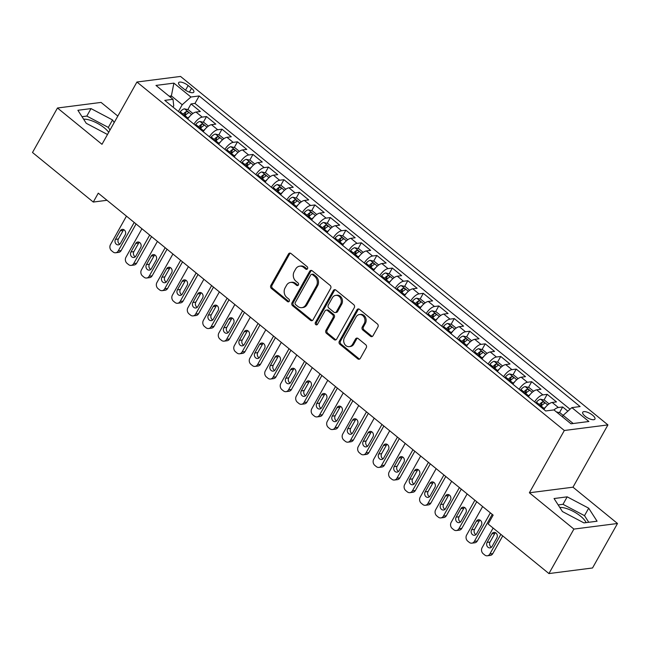 <?xml version="1.0" encoding="UTF-8"?>
<svg xmlns="http://www.w3.org/2000/svg" width="650" height="650" viewBox="0 0 650 650"><rect width="100%" height="100%" fill="white"/><g stroke="black" fill="none" stroke-linecap="round" stroke-linejoin="round"><path stroke-width="0.97" d="M307.515 268.751A1.503 1.259 -97.3 0 0 307.133 266.662L290.989 253.492A2.145 1.804 -97.3 0 0 288.486 254.004L270.839 285.439A2.145 1.804 -97.3 0 0 271.383 288.429L287.527 301.592A1.503 1.259 -97.3 0 0 288.901 299.146L286.812 297.448A6.874 5.769 -97.3 0 1 285.082 287.893L286.553 285.269A6.874 5.769 -97.3 0 1 290.55 282.425A6.874 5.769 -97.3 0 1 294.556 283.644L296.644 285.35A1.503 1.259 -97.3 0 0 298.017 282.904L295.929 281.198A6.874 5.769 -97.3 0 1 294.198 271.643L295.669 269.027A6.874 5.769 -97.3 0 1 299.666 266.175A6.874 5.769 -97.3 0 1 303.672 267.402L305.76 269.108A1.503 1.259 -97.3 0 0 307.515 268.751M586.113 522.616A17.062 6.143 29.3 0 0 580.564 516.165A17.062 6.143 29.3 0 0 559.796 507.447M592.597 415.188A6.996 2.519 29.3 0 0 582.725 412.246A6.996 2.519 29.3 0 0 585.057 416.154A6.996 2.519 29.3 0 0 594.929 419.096A6.996 2.519 29.3 0 0 592.597 415.188M83.623 119.202A17.062 6.143 -150.7 0 1 104.39 127.92A17.062 6.143 -150.7 0 1 108.721 132.308M370.484 336.261A2.145 1.804 -97.3 0 0 372.986 335.757L377.934 326.934A2.145 1.804 -97.3 0 0 377.398 323.952L359.458 309.327A2.145 1.804 -97.3 0 0 356.964 309.831L339.316 341.274A2.145 1.804 -97.3 0 0 339.852 344.256L357.793 358.881A2.145 1.804 -97.3 0 0 360.295 358.377L366.275 347.717A2.145 1.804 -97.3 0 0 365.731 344.736L358.053 338.479A2.145 1.804 -97.3 0 0 355.558 338.983L352.592 344.264A5.744 4.818 -97.3 0 1 349.253 346.645A5.744 4.818 -97.3 0 1 344.467 343.85A5.744 4.818 -97.3 0 1 344.459 337.634L356.078 316.94A5.744 4.818 -97.3 0 1 359.409 314.559A5.744 4.818 -97.3 0 1 364.203 317.354A5.744 4.818 -97.3 0 1 364.203 323.57L362.269 327.015A2.145 1.804 -97.3 0 0 362.814 330.005L370.484 336.261L371.662 336.115A2.145 1.804 -97.3 0 0 372.312 336.448M529.376 492.781L573.901 529.084L548.933 573.568L592.532 567.978L617.5 523.494L572.983 487.191L607.929 424.905L564.33 430.495L529.376 492.781L572.983 487.191M117.829 116.082L101.067 102.416L57.468 108.006L101.985 144.308L136.939 82.022L564.33 430.495M57.468 108.006L32.5 152.49L93.283 202.053L107.022 200.289M548.933 573.568L488.158 524.014L493.147 515.117L98.272 193.156L93.283 202.053M330.663 288.389A2.145 1.804 -97.3 0 0 330.127 285.407L312.187 270.782A2.145 1.804 -97.3 0 0 309.692 271.286L292.045 302.729A2.145 1.804 -97.3 0 0 292.581 305.719L310.521 320.336A2.145 1.804 -97.3 0 0 313.024 319.832L330.663 288.389M335.822 290.054L353.762 304.679A2.145 1.804 -97.3 0 1 354.299 307.661L336.659 339.105A2.145 1.804 -97.3 0 1 334.157 339.609L326.479 333.352A2.145 1.804 -97.3 0 1 325.942 330.371L333.092 317.614A2.145 1.804 -97.3 0 0 332.556 314.632L327.462 310.481A2.145 1.804 -97.3 0 0 324.967 310.984L317.517 324.261A1.503 1.259 -97.3 0 1 315.388 322.522L333.328 290.558A2.145 1.804 -97.3 0 1 335.822 290.054M567.848 411.174L562.673 406.965L559.471 412.669M553.979 409.931A8.751 3.559 -50.8 0 1 558.374 407.509L552.183 402.464L556.481 401.911L547.194 394.339L543.985 400.043M540.321 406.583L541.604 404.284M534.592 401.911A8.751 3.559 -50.8 0 1 542.888 394.891L536.697 389.838L540.995 389.285L531.708 381.713L528.499 387.416M524.834 393.957L526.118 391.658M519.106 389.285A8.751 3.559 -50.8 0 1 527.402 382.265L521.211 377.211L525.509 376.659L516.222 369.086L513.012 374.79M509.348 381.331L510.64 379.031M503.62 376.659A8.751 3.559 -50.8 0 1 511.916 369.639L505.724 364.585L510.023 364.033L500.736 356.46L497.534 362.164M493.862 368.704L495.154 366.405M488.134 364.033A8.751 3.559 -50.8 0 1 496.429 357.012L490.238 351.959L494.544 351.406L485.249 343.834L482.048 349.537M478.376 356.078L479.668 353.779M472.656 351.406A8.751 3.559 -50.8 0 1 480.951 344.386L474.752 339.332L479.058 338.78L469.763 331.207L466.562 336.911M462.889 343.452L464.181 341.152M457.169 338.78A8.751 3.559 -50.8 0 1 465.465 331.76L459.266 326.706L463.572 326.154L454.277 318.581L451.076 324.293M447.403 330.826L448.695 328.526M441.683 326.154A8.751 3.559 -50.8 0 1 449.979 319.134L443.788 314.08L448.086 313.527L438.791 305.955L435.589 311.667M431.925 318.199L433.209 315.9M426.197 313.527A8.751 3.559 -50.8 0 1 434.493 306.507L428.301 301.454L432.599 300.901L423.304 293.329L420.103 299.041M416.439 305.573L417.723 303.274M410.711 300.901A8.751 3.559 -50.8 0 1 419.006 293.881L412.815 288.827L417.113 288.275L407.826 280.702L404.617 286.414M400.952 292.947L402.236 290.648M395.224 288.283A8.751 3.559 -50.8 0 1 403.52 281.255L397.329 276.201L401.627 275.649L392.34 268.076L389.131 273.788M385.466 280.321L386.758 278.029M379.738 275.657A8.751 3.559 -50.8 0 1 388.034 268.629L381.842 263.575L386.141 263.023L376.854 255.45L373.644 261.162M369.98 267.694L371.272 265.403M364.252 263.031A8.751 3.559 -50.8 0 1 372.548 256.002L366.356 250.949L370.654 250.396L361.368 242.824L358.166 248.536M354.494 255.068L355.786 252.777M348.774 250.404A8.751 3.559 -50.8 0 1 357.069 243.376L350.87 238.322L355.176 237.77L345.881 230.197L342.68 235.909M339.007 242.442L340.299 240.151M333.287 237.778A8.751 3.559 -50.8 0 1 341.583 230.75L335.384 225.696L339.69 225.144L330.395 217.571L327.194 223.283M323.521 229.816L324.813 227.524M317.801 225.152A8.751 3.559 -50.8 0 1 326.097 218.124L319.898 213.07L324.204 212.526L314.909 204.945L311.707 210.657M308.043 217.189L309.327 214.898M302.315 212.526A8.751 3.559 -50.8 0 1 310.611 205.498L304.419 200.444L308.717 199.899L299.423 192.319L296.221 198.031M292.557 204.563L293.841 202.272M286.829 199.899A8.751 3.559 -50.8 0 1 295.124 192.871L288.933 187.817L293.231 187.273L283.944 179.692L280.735 185.404M277.071 191.937L278.354 189.646M271.342 187.273A8.751 3.559 -50.8 0 1 279.638 180.245L273.447 175.191L277.745 174.647L268.458 167.066L265.249 172.778M261.584 179.311L262.868 177.019M255.856 174.647A8.751 3.559 -50.8 0 1 264.152 167.619L257.961 162.573L262.259 162.021L252.972 154.44L249.762 160.152M246.098 166.684L247.39 164.393M240.37 162.021A8.751 3.559 -50.8 0 1 248.666 154.993L242.474 149.947L246.773 149.394L237.486 141.814L234.284 147.526M230.612 154.058L231.904 151.767M224.884 149.394A8.751 3.559 -50.8 0 1 233.188 142.366L226.988 137.321L231.294 136.768L221.999 129.188L218.798 134.899M215.126 141.432L216.418 139.141M209.406 136.768A8.751 3.559 -50.8 0 1 217.701 129.74L211.502 124.694L215.808 124.142L206.513 116.561L202.215 117.114A8.751 3.559 129.2 0 0 193.919 124.142M199.639 128.806L200.931 126.514M203.312 122.273L206.513 116.561M180.854 86.474L184.259 89.253A6.776 2.438 29.3 0 0 193.83 92.097A6.776 2.438 29.3 0 0 191.563 88.311L188.159 85.532A6.776 2.438 29.3 0 0 178.596 82.688A6.776 2.438 29.3 0 0 180.854 86.474M607.929 424.905L180.537 76.432L136.939 82.022M573.186 423.516L563.152 415.334L571.862 407.615L580.109 406.559L199.168 95.956L190.921 97.013L182.211 104.739L178.417 111.508M571.862 407.615L588.892 421.501L570.984 423.8L553.946 409.914L545.699 410.971L164.759 100.368L173.014 99.312L155.976 85.426L173.891 83.127L190.921 97.013M570.034 409.232L194.976 103.431L191.027 103.935L200.322 111.516L196.016 112.068A8.751 3.559 129.2 0 0 187.72 119.088M217.701 129.74L221.999 129.188M233.188 142.366L237.486 141.814M248.666 154.993L252.972 154.44M264.152 167.619L268.458 167.066M279.638 180.245L283.944 179.692M295.124 192.871L299.423 192.319M310.611 205.498L314.909 204.945M326.097 218.124L330.395 217.571M341.583 230.75L345.881 230.197M357.069 243.376L361.368 242.824M372.548 256.002L376.854 255.45M388.034 268.629L392.34 268.076M403.52 281.255L407.826 280.702M419.006 293.881L423.304 293.329M434.493 306.507L438.791 305.955M449.979 319.134L454.277 318.581M465.465 331.76L469.763 331.207M480.951 344.386L485.249 343.834M496.429 357.012L500.736 356.46M511.916 369.639L516.222 369.086M527.402 382.265L531.708 381.713M542.888 394.891L547.194 394.339M558.374 407.509L562.673 406.965M556.408 411.921L559.999 412.799L563.136 415.358L562.356 416.764M182.211 104.739L171.373 95.899L169.171 96.184M170.576 97.329L171.373 95.899L173.891 83.127M173.014 107.096L173.729 105.828L173.014 99.312M573.901 529.084L617.5 523.494M184.161 116.188L185.445 113.888M187.826 109.647L191.027 103.935M194.976 103.431L199.168 95.956M211.502 124.694A8.751 3.559 129.2 0 0 203.206 131.714M226.988 137.321A8.751 3.559 129.2 0 0 218.693 144.341M242.474 149.947A8.751 3.559 129.2 0 0 234.179 156.967M257.961 162.573A8.751 3.559 129.2 0 0 249.665 169.593M273.447 175.191A8.751 3.559 129.2 0 0 265.151 182.219M288.933 187.817A8.751 3.559 129.2 0 0 280.637 194.846M304.419 200.444A8.751 3.559 129.2 0 0 296.124 207.472M319.898 213.07A8.751 3.559 129.2 0 0 311.602 220.098M335.384 225.696A8.751 3.559 129.2 0 0 327.088 232.724M350.87 238.322A8.751 3.559 129.2 0 0 342.574 245.351M366.356 250.949A8.751 3.559 129.2 0 0 358.061 257.977M381.842 263.575A8.751 3.559 129.2 0 0 373.547 270.603M397.329 276.201A8.751 3.559 129.2 0 0 389.033 283.229M412.815 288.827A8.751 3.559 129.2 0 0 404.519 295.856M428.301 301.454A8.751 3.559 129.2 0 0 420.006 308.482M443.788 314.08A8.751 3.559 129.2 0 0 435.484 321.108M459.266 326.706A8.751 3.559 129.2 0 0 450.97 333.734M474.752 339.332A8.751 3.559 129.2 0 0 466.456 346.361M490.238 351.959A8.751 3.559 129.2 0 0 481.942 358.987M505.724 364.585A8.751 3.559 129.2 0 0 497.429 371.613M521.211 377.211A8.751 3.559 129.2 0 0 512.915 384.239M536.697 389.838A8.751 3.559 129.2 0 0 528.401 396.866M552.183 402.464A8.751 3.559 129.2 0 0 543.887 409.492M114.197 122.541L112.531 119.941L91.016 108.599L77.886 110.281L86.263 123.305L107.486 134.501M597.074 521.219L588.697 508.186L567.19 496.844L554.06 498.534L562.437 511.558L583.944 522.901L597.074 521.219M110.004 130.016L108.331 127.416L86.824 116.074L82.014 116.691M86.824 116.074L91.016 108.599M108.331 127.416L112.531 119.941M588.762 522.283L584.504 515.661L562.997 504.319L558.179 504.936M562.997 504.319L567.19 496.844M584.504 515.661L588.697 508.186M307.206 269.124A1.503 1.259 -97.3 0 1 306.938 268.954L304.85 267.248A6.874 5.769 -97.3 0 0 300.844 266.029L299.666 266.175M290.55 282.425L291.728 282.271A6.874 5.769 -97.3 0 1 295.734 283.498L297.822 285.196A1.503 1.259 -97.3 0 0 298.09 285.366M290.339 253.151A2.145 1.804 -97.3 0 0 289.664 253.849L272.017 285.293A2.145 1.804 -97.3 0 0 272.561 288.275L288.706 301.446A1.503 1.259 -97.3 0 0 288.974 301.608M311.537 270.441A2.145 1.804 -97.3 0 0 310.871 271.139L293.223 302.575A2.145 1.804 -97.3 0 0 293.759 305.565L311.699 320.19A2.145 1.804 -97.3 0 0 312.349 320.531M312.488 274.592A1.503 1.259 -97.3 0 0 310.741 274.942L295.254 302.543A1.503 1.259 -97.3 0 0 295.628 304.631L297.83 306.434A6.874 5.769 -97.3 0 0 301.844 307.653A6.874 5.769 -97.3 0 0 305.833 304.809L316.42 285.943A6.874 5.769 -97.3 0 0 314.689 276.388L312.488 274.592L313.666 274.438A1.503 1.259 -97.3 0 0 312.788 274.17L311.61 274.324M301.844 307.653L303.022 307.507A6.874 5.769 -97.3 0 0 307.011 304.655L305.833 304.809M313.666 274.438L315.868 276.234A6.874 5.769 -97.3 0 1 317.598 285.789L307.011 304.655M326.211 310.099L327.389 309.944A2.145 1.804 -97.3 0 1 328.64 310.326L333.734 314.478A2.145 1.804 -97.3 0 1 334.271 317.468L327.121 330.216A2.145 1.804 -97.3 0 0 327.657 333.198L335.335 339.463A2.145 1.804 -97.3 0 0 335.985 339.804M335.173 289.713A2.145 1.804 -97.3 0 0 334.506 290.412L316.566 322.376A1.503 1.259 -97.3 0 0 317.208 324.634M340.519 304.387A5.744 4.818 -97.3 0 0 340.519 298.171A5.744 4.818 -97.3 0 0 335.725 295.376A5.744 4.818 -97.3 0 0 332.386 297.757L328.299 305.045A2.145 1.804 -97.3 0 0 328.835 308.035L333.929 312.187A2.145 1.804 -97.3 0 0 336.432 311.675L340.519 304.387L341.697 304.233A5.744 4.818 -97.3 0 0 341.697 298.017A5.744 4.818 -97.3 0 0 336.903 295.222L335.725 295.376M335.181 312.569L336.359 312.414A2.145 1.804 -97.3 0 0 337.61 311.529L336.432 311.675M341.697 304.233L337.61 311.529M359.409 314.559L360.588 314.405A5.744 4.818 -97.3 0 1 365.381 317.2A5.744 4.818 -97.3 0 1 365.381 323.416L363.447 326.869A2.145 1.804 -97.3 0 0 363.992 329.851L371.662 336.115M349.253 346.645L350.431 346.499A5.744 4.818 -97.3 0 0 353.771 344.118L352.592 344.264M357.411 338.138A2.145 1.804 -97.3 0 0 356.736 338.829L353.771 344.118M358.808 308.986A2.145 1.804 -97.3 0 0 358.142 309.684L340.494 341.12A2.145 1.804 -97.3 0 0 341.031 344.11L358.971 358.735A2.145 1.804 -97.3 0 0 359.621 359.068M192.896 113.482L188.346 109.777L184.446 108.818A5.793 2.356 129.2 0 0 180.253 111.767L179.627 112.491M134.201 222.446L118.211 250.957A4.371 3.672 -97.3 0 1 115.668 252.769A4.371 3.672 -97.3 0 1 113.116 251.989L111.564 250.729A4.371 3.672 -97.3 0 1 110.468 244.644L126.457 216.133M189.702 116.415A5.793 2.356 129.2 0 0 187.996 118.081L187.371 118.804M136.077 223.982L121.152 250.575A4.371 3.672 82.7 0 1 118.609 252.395L115.668 252.769M123.817 229.669A3.502 2.941 -97.3 0 0 123.191 230.449L118.397 238.997A3.502 2.941 -97.3 0 0 119.787 244.197M184.429 116.407L185.055 115.676A5.793 2.356 -50.8 0 1 188.24 113.067C188.687 112.149 188.069 111.646 186.379 111.548A5.793 2.356 129.2 0 0 183.194 114.164L182.577 114.896M183.471 115.627L183.982 115.026A2.949 1.202 -50.8 0 1 184.941 114.108L186.379 111.548M120.404 243.409L125.198 234.869A3.502 2.941 -97.3 0 0 125.198 231.083A3.502 2.941 -97.3 0 0 122.281 229.377A3.502 2.941 -97.3 0 0 120.25 230.831L115.456 239.371A3.502 2.941 -97.3 0 0 115.456 243.157A3.502 2.941 -97.3 0 0 118.373 244.863A3.502 2.941 -97.3 0 0 120.404 243.409M208.382 126.108L203.832 122.403L199.932 121.444A5.793 2.356 129.2 0 0 195.739 124.394L195.114 125.117M149.687 235.072L133.689 263.583A4.371 3.672 -97.3 0 1 131.154 265.395A4.371 3.672 -97.3 0 1 128.594 264.615L127.051 263.356A4.371 3.672 -97.3 0 1 125.946 257.27L141.944 228.759M205.189 129.041A5.793 2.356 129.2 0 0 203.482 130.707L202.857 131.43M151.564 236.608L136.638 263.201A4.371 3.672 82.7 0 1 134.095 265.021L131.154 265.395M139.295 242.296A3.502 2.941 -97.3 0 0 138.678 243.076L133.884 251.623A3.502 2.941 -97.3 0 0 135.273 256.823M199.916 129.033L200.541 128.302A5.793 2.356 -50.8 0 1 203.726 125.686C204.173 124.776 203.556 124.272 201.866 124.174A5.793 2.356 129.2 0 0 198.681 126.791L198.055 127.514M198.957 128.253L199.469 127.652A2.949 1.202 -50.8 0 1 200.428 126.734L201.866 124.174M135.891 256.035L140.684 247.496A3.502 2.941 -97.3 0 0 140.684 243.709A3.502 2.941 -97.3 0 0 137.768 242.003A3.502 2.941 -97.3 0 0 135.728 243.457L130.934 251.997A3.502 2.941 -97.3 0 0 130.942 255.783A3.502 2.941 -97.3 0 0 133.859 257.489A3.502 2.941 -97.3 0 0 135.891 256.035M223.868 138.734L219.318 135.029L215.418 134.071A5.793 2.356 129.2 0 0 211.226 137.02L210.6 137.743M165.173 247.699L149.175 276.209A4.371 3.672 -97.3 0 1 146.64 278.021A4.371 3.672 -97.3 0 1 144.081 277.241L142.537 275.982A4.371 3.672 -97.3 0 1 141.432 269.896L157.43 241.386M220.675 141.668A5.793 2.356 129.2 0 0 218.969 143.333L218.343 144.056M167.05 249.234L152.124 275.827A4.371 3.672 82.7 0 1 149.581 277.639L146.64 278.021M154.781 254.922A3.502 2.941 -97.3 0 0 154.164 255.702L149.37 264.249A3.502 2.941 -97.3 0 0 150.759 269.449M215.402 141.659L216.028 140.928A5.793 2.356 -50.8 0 1 219.204 138.312C219.659 137.402 219.042 136.898 217.352 136.801A5.793 2.356 129.2 0 0 214.167 139.417L213.541 140.14M214.443 140.879L214.955 140.278A2.949 1.202 -50.8 0 1 215.914 139.36L217.352 136.801M151.377 268.661L156.171 260.122A3.502 2.941 -97.3 0 0 156.171 256.336A3.502 2.941 -97.3 0 0 153.246 254.629A3.502 2.941 -97.3 0 0 151.214 256.084L146.421 264.623A3.502 2.941 -97.3 0 0 146.429 268.409A3.502 2.941 -97.3 0 0 149.346 270.116A3.502 2.941 -97.3 0 0 151.377 268.661M239.346 151.361L234.804 147.656L230.896 146.697A5.793 2.356 129.2 0 0 226.712 149.638L226.086 150.369M180.659 260.325L164.661 288.836A4.371 3.672 -97.3 0 1 162.118 290.648A4.371 3.672 -97.3 0 1 159.567 289.868L158.023 288.608A4.371 3.672 -97.3 0 1 156.918 282.523L172.916 254.012M236.161 154.294A5.793 2.356 129.2 0 0 234.455 155.951L233.829 156.683M182.536 261.852L167.611 288.454A4.371 3.672 82.7 0 1 165.067 290.266L162.118 290.648M170.268 267.548A3.502 2.941 -97.3 0 0 169.65 268.328L164.856 276.876A3.502 2.941 -97.3 0 0 166.246 282.076M230.888 154.286L231.514 153.554A5.793 2.356 -50.8 0 1 234.691 150.938C235.146 150.028 234.528 149.524 232.838 149.427A5.793 2.356 129.2 0 0 229.653 152.043L229.028 152.766M229.929 153.506L230.441 152.904A2.949 1.202 -50.8 0 1 231.4 151.986L232.838 149.427M166.863 281.287L171.657 272.748A3.502 2.941 -97.3 0 0 171.657 268.962A3.502 2.941 -97.3 0 0 168.732 267.256A3.502 2.941 -97.3 0 0 166.701 268.71L161.907 277.249A3.502 2.941 -97.3 0 0 161.915 281.036A3.502 2.941 -97.3 0 0 164.832 282.742A3.502 2.941 -97.3 0 0 166.863 281.287M254.832 163.987L250.291 160.282L246.382 159.323A5.793 2.356 129.2 0 0 242.198 162.264L241.572 162.996M196.146 272.951L180.148 301.462A4.371 3.672 -97.3 0 1 177.604 303.274A4.371 3.672 -97.3 0 1 175.053 302.494L173.501 301.234A4.371 3.672 -97.3 0 1 172.404 295.149L188.403 266.638M251.648 166.92A5.793 2.356 129.2 0 0 249.941 168.577L249.316 169.309M198.023 274.479L183.097 301.08A4.371 3.672 82.7 0 1 180.554 302.892L177.604 303.274M185.754 280.174A3.502 2.941 -97.3 0 0 185.136 280.954L180.343 289.502A3.502 2.941 -97.3 0 0 181.732 294.702M246.374 166.912L247 166.181A5.793 2.356 -50.8 0 1 250.177 163.564C250.632 162.654 250.014 162.151 248.324 162.053A5.793 2.356 129.2 0 0 245.139 164.669L244.514 165.393M245.416 166.132L245.928 165.531A2.949 1.202 -50.8 0 1 246.886 164.612L248.324 162.053M182.349 293.914L187.143 285.374A3.502 2.941 -97.3 0 0 187.143 281.588A3.502 2.941 -97.3 0 0 184.218 279.882A3.502 2.941 -97.3 0 0 182.187 281.336L177.393 289.876A3.502 2.941 -97.3 0 0 177.393 293.662A3.502 2.941 -97.3 0 0 180.318 295.368A3.502 2.941 -97.3 0 0 182.349 293.914M270.319 176.613L265.777 172.908L261.869 171.949A5.793 2.356 129.2 0 0 257.684 174.891L257.059 175.622M211.632 285.577L195.634 314.088A4.371 3.672 -97.3 0 1 193.091 315.9A4.371 3.672 -97.3 0 1 190.539 315.12L188.987 313.861A4.371 3.672 -97.3 0 1 187.891 307.775L203.889 279.264M267.134 179.546A5.793 2.356 129.2 0 0 265.428 181.204L264.802 181.935M213.509 287.105L198.575 313.706A4.371 3.672 82.7 0 1 196.04 315.518L193.091 315.9M201.24 292.801A3.502 2.941 -97.3 0 0 200.623 293.581L195.829 302.128A3.502 2.941 -97.3 0 0 197.21 307.328M261.861 179.538L262.486 178.807A5.793 2.356 -50.8 0 1 265.663 176.191C266.118 175.281 265.501 174.777 263.803 174.679A5.793 2.356 129.2 0 0 260.626 177.296L260 178.019M260.894 178.75L261.406 178.157A2.949 1.202 -50.8 0 1 262.373 177.239L263.803 174.679M197.836 306.54L202.629 298.001A3.502 2.941 -97.3 0 0 202.621 294.214A3.502 2.941 -97.3 0 0 199.704 292.508A3.502 2.941 -97.3 0 0 197.673 293.963L192.879 302.502A3.502 2.941 -97.3 0 0 192.879 306.288A3.502 2.941 -97.3 0 0 195.804 307.994A3.502 2.941 -97.3 0 0 197.836 306.54M285.805 189.239L281.263 185.534L277.355 184.576A5.793 2.356 129.2 0 0 273.171 187.517L272.545 188.248M227.118 298.204L211.12 326.714A4.371 3.672 -97.3 0 1 208.577 328.526A4.371 3.672 -97.3 0 1 206.026 327.746L204.474 326.479A4.371 3.672 -97.3 0 1 203.377 320.401L219.375 291.891M282.62 192.173A5.793 2.356 129.2 0 0 280.914 193.83L280.288 194.561M228.995 299.731L214.061 326.332A4.371 3.672 82.7 0 1 211.526 328.144L208.577 328.526M216.726 305.419A3.502 2.941 -97.3 0 0 216.101 306.207L211.307 314.754A3.502 2.941 -97.3 0 0 212.696 319.954M277.339 192.164L277.964 191.433A5.793 2.356 -50.8 0 1 281.149 188.817C281.604 187.907 280.979 187.403 279.289 187.306A5.793 2.356 129.2 0 0 276.112 189.922L275.486 190.645M276.38 191.376L276.892 190.783A2.949 1.202 -50.8 0 1 277.851 189.865L279.289 187.306M213.322 319.166L218.116 310.627A3.502 2.941 -97.3 0 0 218.107 306.841A3.502 2.941 -97.3 0 0 215.191 305.134A3.502 2.941 -97.3 0 0 213.159 306.589L208.366 315.128A3.502 2.941 -97.3 0 0 208.366 318.914A3.502 2.941 -97.3 0 0 211.291 320.621A3.502 2.941 -97.3 0 0 213.322 319.166M301.291 201.866L296.749 198.161L292.841 197.202A5.793 2.356 129.2 0 0 288.649 200.143L288.031 200.874M242.604 310.83L226.606 339.341A4.371 3.672 -97.3 0 1 224.063 341.152A4.371 3.672 -97.3 0 1 221.512 340.373L219.96 339.105A4.371 3.672 -97.3 0 1 218.863 333.027L234.861 304.517M298.098 204.799A5.793 2.356 129.2 0 0 296.392 206.456L295.766 207.188M244.473 312.358L229.547 338.959A4.371 3.672 82.7 0 1 227.012 340.771L224.063 341.152M232.213 318.045A3.502 2.941 -97.3 0 0 231.587 318.833L226.793 327.381A3.502 2.941 -97.3 0 0 228.182 332.581M292.825 204.791L293.451 204.059A5.793 2.356 -50.8 0 1 296.636 201.443C297.091 200.533 296.465 200.029 294.775 199.932A5.793 2.356 129.2 0 0 291.598 202.548L290.973 203.271M291.866 204.002L292.378 203.409A2.949 1.202 -50.8 0 1 293.337 202.491L294.775 199.932M228.808 331.793L233.602 323.253A3.502 2.941 -97.3 0 0 233.594 319.467A3.502 2.941 -97.3 0 0 230.677 317.761A3.502 2.941 -97.3 0 0 228.646 319.215L223.852 327.754A3.502 2.941 -97.3 0 0 223.852 331.541A3.502 2.941 -97.3 0 0 226.769 333.247A3.502 2.941 -97.3 0 0 228.808 331.793M316.777 214.492L312.236 210.787L308.327 209.828A5.793 2.356 129.2 0 0 304.135 212.769L303.509 213.501M258.082 323.456L242.092 351.967A4.371 3.672 -97.3 0 1 239.549 353.779A4.371 3.672 -97.3 0 1 236.998 352.999L235.446 351.731A4.371 3.672 -97.3 0 1 234.349 345.654L250.339 317.143M313.584 217.425A5.793 2.356 129.2 0 0 311.878 219.082L311.252 219.814M259.959 324.984L245.034 351.585A4.371 3.672 82.7 0 1 242.491 353.397L239.549 353.779M247.699 330.671A3.502 2.941 -97.3 0 0 247.073 331.459L242.279 339.999A3.502 2.941 -97.3 0 0 243.669 345.207M308.311 217.417L308.937 216.686A5.793 2.356 -50.8 0 1 312.122 214.069C312.569 213.159 311.951 212.656 310.261 212.558A5.793 2.356 129.2 0 0 307.076 215.174L306.459 215.898M307.352 216.629L307.864 216.036A2.949 1.202 -50.8 0 1 308.823 215.118L310.261 212.558M244.294 344.419L249.08 335.879A3.502 2.941 -97.3 0 0 249.08 332.093A3.502 2.941 -97.3 0 0 246.163 330.387A3.502 2.941 -97.3 0 0 244.132 331.841L239.338 340.381A3.502 2.941 -97.3 0 0 239.338 344.167A3.502 2.941 -97.3 0 0 242.255 345.873A3.502 2.941 -97.3 0 0 244.294 344.419M332.264 227.118L327.714 223.413L323.814 222.454A5.793 2.356 129.2 0 0 319.621 225.396L318.996 226.127M273.569 336.082L257.571 364.593A4.371 3.672 -97.3 0 1 255.036 366.405A4.371 3.672 -97.3 0 1 252.476 365.625L250.932 364.358A4.371 3.672 -97.3 0 1 249.828 358.28L265.826 329.769M329.071 230.043A5.793 2.356 129.2 0 0 327.364 231.709L326.739 232.44M275.446 337.61L260.52 364.211A4.371 3.672 82.7 0 1 257.977 366.023L255.036 366.405M263.177 343.298A3.502 2.941 -97.3 0 0 262.559 344.086L257.766 352.625A3.502 2.941 -97.3 0 0 259.155 357.833M323.798 230.043L324.423 229.312A5.793 2.356 -50.8 0 1 327.608 226.696C328.055 225.786 327.438 225.282 325.748 225.184A5.793 2.356 129.2 0 0 322.562 227.801L321.937 228.524M322.839 229.255L323.351 228.662A2.949 1.202 -50.8 0 1 324.309 227.744L325.748 225.184M259.773 357.045L264.566 348.506A3.502 2.941 -97.3 0 0 264.566 344.719A3.502 2.941 -97.3 0 0 261.649 343.013A3.502 2.941 -97.3 0 0 259.61 344.467L254.824 353.007A3.502 2.941 -97.3 0 0 254.824 356.793A3.502 2.941 -97.3 0 0 257.741 358.499A3.502 2.941 -97.3 0 0 259.773 357.045M347.75 239.744L343.2 236.039L339.3 235.081A5.793 2.356 129.2 0 0 335.108 238.022L334.482 238.753M289.055 348.709L273.057 377.211A4.371 3.672 -97.3 0 1 270.522 379.031A4.371 3.672 -97.3 0 1 267.963 378.251L266.419 376.984A4.371 3.672 -97.3 0 1 265.314 370.906L281.312 342.396M344.557 242.669A5.793 2.356 129.2 0 0 342.851 244.335L342.225 245.066M290.932 350.236L276.006 376.838A4.371 3.672 82.7 0 1 273.463 378.649L270.522 379.031M278.663 355.924A3.502 2.941 -97.3 0 0 278.046 356.712L273.252 365.251A3.502 2.941 -97.3 0 0 274.641 370.459M339.284 242.669L339.909 241.938A5.793 2.356 -50.8 0 1 343.086 239.322C343.541 238.412 342.924 237.908 341.234 237.811A5.793 2.356 129.2 0 0 338.049 240.427L337.423 241.15M338.325 241.881L338.837 241.288A2.949 1.202 -50.8 0 1 339.796 240.37L341.234 237.811M275.259 369.671L280.053 361.132A3.502 2.941 -97.3 0 0 280.053 357.346A3.502 2.941 -97.3 0 0 277.136 355.639A3.502 2.941 -97.3 0 0 275.096 357.094L270.303 365.633A3.502 2.941 -97.3 0 0 270.311 369.419A3.502 2.941 -97.3 0 0 273.227 371.126A3.502 2.941 -97.3 0 0 275.259 369.671M363.228 252.371L358.686 248.666L354.778 247.707A5.793 2.356 129.2 0 0 350.594 250.648L349.968 251.379M304.541 361.335L288.543 389.838A4.371 3.672 -97.3 0 1 286 391.658A4.371 3.672 -97.3 0 1 283.449 390.877L281.905 389.61A4.371 3.672 -97.3 0 1 280.8 383.524L296.798 355.022M360.043 255.296A5.793 2.356 129.2 0 0 358.337 256.961L357.711 257.692M306.418 362.863L291.493 389.464A4.371 3.672 82.7 0 1 288.949 391.276L286 391.658M294.149 368.55A3.502 2.941 -97.3 0 0 293.532 369.338L288.738 377.877A3.502 2.941 -97.3 0 0 290.127 383.086M354.77 255.296L355.396 254.564A5.793 2.356 -50.8 0 1 358.572 251.948C359.027 251.038 358.41 250.534 356.72 250.437A5.793 2.356 129.2 0 0 353.535 253.045L352.909 253.776M353.811 254.507L354.323 253.914A2.949 1.202 -50.8 0 1 355.282 252.996L356.72 250.437M290.745 382.298L295.539 373.758A3.502 2.941 -97.3 0 0 295.539 369.972A3.502 2.941 -97.3 0 0 292.614 368.266A3.502 2.941 -97.3 0 0 290.582 369.72L285.789 378.259A3.502 2.941 -97.3 0 0 285.797 382.046A3.502 2.941 -97.3 0 0 288.714 383.752A3.502 2.941 -97.3 0 0 290.745 382.298M378.714 264.997L374.173 261.292L370.264 260.325A5.793 2.356 129.2 0 0 366.08 263.274L365.454 264.006M320.027 373.961L304.029 402.464A4.371 3.672 -97.3 0 1 301.486 404.284A4.371 3.672 -97.3 0 1 298.935 403.504L297.383 402.236A4.371 3.672 -97.3 0 1 296.286 396.151L312.284 367.648M375.529 267.922A5.793 2.356 129.2 0 0 373.823 269.588L373.197 270.319M321.904 375.489L306.979 402.09A4.371 3.672 82.7 0 1 304.436 403.902L301.486 404.284M309.636 381.176A3.502 2.941 -97.3 0 0 309.018 381.964L304.224 390.504A3.502 2.941 -97.3 0 0 305.614 395.712M370.256 267.922L370.882 267.191A5.793 2.356 -50.8 0 1 374.059 264.574C374.514 263.664 373.896 263.161 372.206 263.063A5.793 2.356 129.2 0 0 369.021 265.671L368.396 266.402M369.298 267.134L369.809 266.541A2.949 1.202 -50.8 0 1 370.768 265.623L372.206 263.063M306.231 394.924L311.025 386.384A3.502 2.941 -97.3 0 0 311.025 382.598A3.502 2.941 -97.3 0 0 308.1 380.892A3.502 2.941 -97.3 0 0 306.069 382.346L301.275 390.886A3.502 2.941 -97.3 0 0 301.283 394.672A3.502 2.941 -97.3 0 0 304.2 396.378A3.502 2.941 -97.3 0 0 306.231 394.924M394.201 277.623L389.659 273.918L385.751 272.951A5.793 2.356 129.2 0 0 381.566 275.901L380.941 276.632M335.514 386.588L319.516 415.09A4.371 3.672 -97.3 0 1 316.973 416.91A4.371 3.672 -97.3 0 1 314.421 416.13L312.869 414.863A4.371 3.672 -97.3 0 1 311.773 408.777L327.771 380.274M391.016 280.548A5.793 2.356 129.2 0 0 389.309 282.214L388.684 282.945M337.391 388.115L322.465 414.716A4.371 3.672 82.7 0 1 319.922 416.528L316.973 416.91M325.122 393.803A3.502 2.941 -97.3 0 0 324.504 394.591L319.711 403.13A3.502 2.941 -97.3 0 0 321.1 408.338M385.743 280.548L386.368 279.817A5.793 2.356 -50.8 0 1 389.545 277.201C390 276.291 389.382 275.787 387.684 275.689A5.793 2.356 129.2 0 0 384.507 278.298L383.882 279.029M384.776 279.76L385.296 279.167A2.949 1.202 -50.8 0 1 386.254 278.249L387.684 275.689M321.717 407.55L326.511 399.011A3.502 2.941 -97.3 0 0 326.503 395.224A3.502 2.941 -97.3 0 0 323.586 393.518A3.502 2.941 -97.3 0 0 321.555 394.964L316.761 403.512A3.502 2.941 -97.3 0 0 316.761 407.298A3.502 2.941 -97.3 0 0 319.686 409.004A3.502 2.941 -97.3 0 0 321.717 407.55M409.687 290.249L405.145 286.544L401.237 285.577A5.793 2.356 129.2 0 0 397.053 288.527L396.427 289.258M351 399.214L335.002 427.716A4.371 3.672 -97.3 0 1 332.459 429.536A4.371 3.672 -97.3 0 1 329.908 428.756L328.356 427.489A4.371 3.672 -97.3 0 1 327.259 421.403L343.257 392.901M406.502 293.174A5.793 2.356 129.2 0 0 404.796 294.84L404.17 295.571M352.877 400.741L337.943 427.343A4.371 3.672 82.7 0 1 335.408 429.154L332.459 429.536M340.608 406.429A3.502 2.941 -97.3 0 0 339.983 407.217L335.189 415.756A3.502 2.941 -97.3 0 0 336.578 420.964M401.229 293.174L401.846 292.443A5.793 2.356 -50.8 0 1 405.031 289.827C405.486 288.917 404.869 288.413 403.171 288.316A5.793 2.356 129.2 0 0 399.994 290.924L399.368 291.655M400.262 292.386L400.774 291.793A2.949 1.202 -50.8 0 1 401.733 290.875L403.171 288.316M337.204 420.176L341.998 411.637A3.502 2.941 -97.3 0 0 341.989 407.851A3.502 2.941 -97.3 0 0 339.072 406.144A3.502 2.941 -97.3 0 0 337.041 407.591L332.248 416.138A3.502 2.941 -97.3 0 0 332.248 419.924A3.502 2.941 -97.3 0 0 335.173 421.631A3.502 2.941 -97.3 0 0 337.204 420.176M425.173 302.868L420.631 299.162L416.723 298.204A5.793 2.356 129.2 0 0 412.531 301.153L411.913 301.884M366.486 411.84L350.488 440.343A4.371 3.672 -97.3 0 1 347.945 442.163A4.371 3.672 -97.3 0 1 345.394 441.382L343.842 440.115A4.371 3.672 -97.3 0 1 342.745 434.029L358.743 405.527M421.988 305.801A5.793 2.356 129.2 0 0 420.274 307.466L419.656 308.197M368.355 413.368L353.429 439.969A4.371 3.672 82.7 0 1 350.894 441.781L347.945 442.163M356.094 419.055A3.502 2.941 -97.3 0 0 355.469 419.843L350.675 428.382A3.502 2.941 -97.3 0 0 352.064 433.591M416.707 305.801L417.332 305.069A5.793 2.356 -50.8 0 1 420.517 302.453C420.973 301.543 420.347 301.039 418.657 300.942A5.793 2.356 129.2 0 0 415.48 303.55L414.854 304.281M415.748 305.012L416.26 304.419A2.949 1.202 -50.8 0 1 417.219 303.501L418.657 300.942M352.69 432.802L357.484 424.263A3.502 2.941 -97.3 0 0 357.476 420.477A3.502 2.941 -97.3 0 0 354.559 418.771A3.502 2.941 -97.3 0 0 352.527 420.217L347.734 428.764A3.502 2.941 -97.3 0 0 347.734 432.551A3.502 2.941 -97.3 0 0 350.651 434.257A3.502 2.941 -97.3 0 0 352.69 432.802M440.659 315.494L436.118 311.789L432.209 310.83A5.793 2.356 129.2 0 0 428.017 313.779L427.391 314.511M381.964 424.466L365.974 452.969A4.371 3.672 -97.3 0 1 363.431 454.789A4.371 3.672 -97.3 0 1 360.88 454.009L359.328 452.741A4.371 3.672 -97.3 0 1 358.231 446.656L374.229 418.153M437.466 318.427A5.793 2.356 129.2 0 0 435.76 320.092L435.134 320.824M383.841 425.994L368.916 452.595A4.371 3.672 82.7 0 1 366.373 454.407L363.431 454.789M371.581 431.681A3.502 2.941 -97.3 0 0 370.955 432.469L366.161 441.009A3.502 2.941 -97.3 0 0 367.551 446.217M432.193 318.419L432.819 317.696A5.793 2.356 -50.8 0 1 436.004 315.079C436.459 314.169 435.833 313.666 434.143 313.568A5.793 2.356 129.2 0 0 430.958 316.176L430.341 316.908M431.234 317.639L431.746 317.046A2.949 1.202 -50.8 0 1 432.705 316.127L434.143 313.568M368.176 445.429L372.97 436.889A3.502 2.941 -97.3 0 0 372.962 433.103A3.502 2.941 -97.3 0 0 370.045 431.397A3.502 2.941 -97.3 0 0 368.014 432.843L363.22 441.391A3.502 2.941 -97.3 0 0 363.22 445.177A3.502 2.941 -97.3 0 0 366.137 446.883A3.502 2.941 -97.3 0 0 368.176 445.429M456.146 328.12L451.596 324.415L447.696 323.456A5.793 2.356 129.2 0 0 443.503 326.406L442.878 327.137M397.451 437.093L381.452 465.595A4.371 3.672 -97.3 0 1 378.918 467.407A4.371 3.672 -97.3 0 1 376.358 466.635L374.814 465.368A4.371 3.672 -97.3 0 1 373.717 459.282L389.707 430.779M452.952 331.053A5.793 2.356 129.2 0 0 451.246 332.719L450.621 333.45M399.327 438.62L384.402 465.221A4.371 3.672 82.7 0 1 381.859 467.033L378.918 467.407M387.059 444.308A3.502 2.941 -97.3 0 0 386.441 445.096L381.648 453.635A3.502 2.941 -97.3 0 0 383.037 458.843M447.679 331.045L448.305 330.322A5.793 2.356 -50.8 0 1 451.49 327.706C451.937 326.796 451.319 326.292 449.629 326.186A5.793 2.356 129.2 0 0 446.444 328.803L445.819 329.534M446.721 330.265L447.233 329.672A2.949 1.202 -50.8 0 1 448.191 328.754L449.629 326.186M383.654 458.055L388.448 449.516A3.502 2.941 -97.3 0 0 388.448 445.729A3.502 2.941 -97.3 0 0 385.531 444.023A3.502 2.941 -97.3 0 0 383.5 445.469L378.706 454.017A3.502 2.941 -97.3 0 0 378.706 457.803A3.502 2.941 -97.3 0 0 381.623 459.509A3.502 2.941 -97.3 0 0 383.654 458.055M471.632 340.746L467.082 337.041L463.182 336.082A5.793 2.356 129.2 0 0 458.989 339.032L458.364 339.763M412.937 449.719L396.939 478.221A4.371 3.672 -97.3 0 1 394.404 480.033A4.371 3.672 -97.3 0 1 391.844 479.253L390.301 477.994A4.371 3.672 -97.3 0 1 389.196 471.908L405.194 443.406M468.439 343.679A5.793 2.356 129.2 0 0 466.733 345.345L466.107 346.076M414.814 451.246L399.888 477.848A4.371 3.672 82.7 0 1 397.345 479.659L394.404 480.033M402.545 456.934A3.502 2.941 -97.3 0 0 401.928 457.722L397.134 466.261A3.502 2.941 -97.3 0 0 398.523 471.469M463.166 343.671L463.791 342.948A5.793 2.356 -50.8 0 1 466.976 340.332C467.423 339.422 466.806 338.91 465.116 338.812A5.793 2.356 129.2 0 0 461.931 341.429L461.305 342.16M462.207 342.891L462.719 342.298A2.949 1.202 -50.8 0 1 463.677 341.38L465.116 338.812M399.141 470.681L403.934 462.142A3.502 2.941 -97.3 0 0 403.934 458.356A3.502 2.941 -97.3 0 0 401.017 456.649A3.502 2.941 -97.3 0 0 398.978 458.096L394.184 466.643A3.502 2.941 -97.3 0 0 394.192 470.429A3.502 2.941 -97.3 0 0 397.109 472.128A3.502 2.941 -97.3 0 0 399.141 470.681M487.11 353.373L482.568 349.668L478.668 348.709A5.793 2.356 129.2 0 0 474.476 351.658L473.85 352.389M428.423 462.345L412.425 490.848A4.371 3.672 -97.3 0 1 409.89 492.659A4.371 3.672 -97.3 0 1 407.331 491.879L405.787 490.62A4.371 3.672 -97.3 0 1 404.682 484.534L420.68 456.032M483.925 356.306A5.793 2.356 129.2 0 0 482.219 357.971L481.593 358.702M430.3 463.872L415.374 490.474A4.371 3.672 82.7 0 1 412.831 492.286L409.89 492.659M418.031 469.56A3.502 2.941 -97.3 0 0 417.414 470.348L412.62 478.887A3.502 2.941 -97.3 0 0 414.009 484.096M478.652 356.298L479.277 355.574A5.793 2.356 -50.8 0 1 482.454 352.958C482.909 352.048 482.292 351.536 480.602 351.439A5.793 2.356 129.2 0 0 477.417 354.055L476.791 354.786M477.693 355.517L478.205 354.916A2.949 1.202 -50.8 0 1 479.164 354.006L480.602 351.439M414.627 483.308L419.421 474.768A3.502 2.941 -97.3 0 0 419.421 470.982A3.502 2.941 -97.3 0 0 416.496 469.276A3.502 2.941 -97.3 0 0 414.464 470.722L409.671 479.269A3.502 2.941 -97.3 0 0 409.679 483.056A3.502 2.941 -97.3 0 0 412.596 484.754A3.502 2.941 -97.3 0 0 414.627 483.308M502.596 365.999L498.054 362.294L494.146 361.335A5.793 2.356 129.2 0 0 489.962 364.284L489.336 365.016M443.909 474.971L427.911 503.474A4.371 3.672 -97.3 0 1 425.368 505.286A4.371 3.672 -97.3 0 1 422.817 504.506L421.273 503.246A4.371 3.672 -97.3 0 1 420.168 497.161L436.166 468.658M499.411 368.932A5.793 2.356 129.2 0 0 497.705 370.598L497.079 371.329M445.786 476.499L430.861 503.1A4.371 3.672 82.7 0 1 428.317 504.912L425.368 505.286M433.517 482.186A3.502 2.941 -97.3 0 0 432.9 482.974L428.106 491.514A3.502 2.941 -97.3 0 0 429.496 496.722M494.138 368.924L494.764 368.201A5.793 2.356 -50.8 0 1 497.941 365.584C498.396 364.674 497.778 364.162 496.088 364.065A5.793 2.356 129.2 0 0 492.903 366.681L492.277 367.412M493.179 368.144L493.691 367.543A2.949 1.202 -50.8 0 1 494.65 366.632L496.088 364.065M430.113 495.934L434.907 487.394A3.502 2.941 -97.3 0 0 434.907 483.6A3.502 2.941 -97.3 0 0 431.982 481.902A3.502 2.941 -97.3 0 0 429.951 483.348L425.157 491.896A3.502 2.941 -97.3 0 0 425.165 495.682A3.502 2.941 -97.3 0 0 428.082 497.38A3.502 2.941 -97.3 0 0 430.113 495.934M518.082 378.625L513.541 374.92L509.632 373.961A5.793 2.356 129.2 0 0 505.448 376.911L504.823 377.642M459.396 487.598L443.398 516.1A4.371 3.672 -97.3 0 1 440.854 517.912A4.371 3.672 -97.3 0 1 438.303 517.132L436.751 515.872A4.371 3.672 -97.3 0 1 435.654 509.787L451.652 481.284M514.898 381.558A5.793 2.356 129.2 0 0 513.191 383.224L512.566 383.955M461.273 489.125L446.347 515.726A4.371 3.672 82.7 0 1 443.804 517.538L440.854 517.912M449.004 494.812A3.502 2.941 -97.3 0 0 448.386 495.601L443.593 504.14A3.502 2.941 -97.3 0 0 444.982 509.348M509.624 381.55L510.25 380.827A5.793 2.356 -50.8 0 1 513.427 378.211C513.882 377.301 513.264 376.789 511.566 376.691A5.793 2.356 129.2 0 0 508.389 379.308L507.764 380.039M508.666 380.77L509.177 380.169A2.949 1.202 -50.8 0 1 510.136 379.259L511.566 376.691M445.599 508.56L450.393 500.012A3.502 2.941 -97.3 0 0 450.393 496.226A3.502 2.941 -97.3 0 0 447.468 494.528A3.502 2.941 -97.3 0 0 445.437 495.974L440.643 504.522A3.502 2.941 -97.3 0 0 440.643 508.308A3.502 2.941 -97.3 0 0 443.568 510.006A3.502 2.941 -97.3 0 0 445.599 508.56M533.569 391.251L529.027 387.546L525.119 386.588A5.793 2.356 129.2 0 0 520.934 389.537L520.309 390.268M474.882 500.224L458.884 528.726A4.371 3.672 -97.3 0 1 456.341 530.538A4.371 3.672 -97.3 0 1 453.789 529.758L452.238 528.499A4.371 3.672 -97.3 0 1 451.141 522.413L467.139 493.911M530.384 394.184A5.793 2.356 129.2 0 0 528.678 395.85L528.052 396.581M476.759 501.751L461.825 528.352A4.371 3.672 82.7 0 1 459.29 530.164L456.341 530.538M464.49 507.439A3.502 2.941 -97.3 0 0 463.864 508.227L459.079 516.766A3.502 2.941 -97.3 0 0 460.46 521.974M525.111 394.176L525.728 393.453A5.793 2.356 -50.8 0 1 528.913 390.837C529.368 389.927 528.751 389.415 527.053 389.317A5.793 2.356 129.2 0 0 523.876 391.934L523.25 392.665M524.144 393.396L524.656 392.795A2.949 1.202 -50.8 0 1 525.614 391.877L527.053 389.317M461.086 521.186L465.879 512.639A3.502 2.941 -97.3 0 0 465.871 508.852A3.502 2.941 -97.3 0 0 462.954 507.154A3.502 2.941 -97.3 0 0 460.923 508.601L456.129 517.14A3.502 2.941 -97.3 0 0 456.129 520.934A3.502 2.941 -97.3 0 0 459.054 522.633A3.502 2.941 -97.3 0 0 461.086 521.186M549.055 403.877L544.513 400.173L540.605 399.214A5.793 2.356 129.2 0 0 536.421 402.163L535.795 402.894M490.368 512.85L474.37 541.352A4.371 3.672 -97.3 0 1 471.827 543.164A4.371 3.672 -97.3 0 1 469.276 542.384L467.724 541.125A4.371 3.672 -97.3 0 1 466.627 535.039L482.625 506.537M545.87 406.811A5.793 2.356 129.2 0 0 544.156 408.476L543.538 409.199M492.237 514.378L477.311 540.979A4.371 3.672 82.7 0 1 474.776 542.791L471.827 543.164M479.976 520.065A3.502 2.941 -97.3 0 0 479.351 520.853L474.557 529.392A3.502 2.941 -97.3 0 0 475.946 534.592M540.589 406.803L541.214 406.079A5.793 2.356 -50.8 0 1 544.399 403.463C544.854 402.545 544.229 402.041 542.539 401.944A5.793 2.356 129.2 0 0 539.362 404.56L538.736 405.291M539.63 406.023L540.142 405.421A2.949 1.202 -50.8 0 1 541.101 404.503L542.539 401.944M476.572 533.812L481.366 525.265A3.502 2.941 -97.3 0 0 481.358 521.479A3.502 2.941 -97.3 0 0 478.441 519.781A3.502 2.941 -97.3 0 0 476.409 521.227L471.616 529.766A3.502 2.941 -97.3 0 0 471.616 533.553A3.502 2.941 -97.3 0 0 474.541 535.259A3.502 2.941 -97.3 0 0 476.572 533.812M500.858 534.373L489.856 553.979A4.371 3.672 -97.3 0 1 487.313 555.791A4.371 3.672 -97.3 0 1 484.762 555.011L483.21 553.751A4.371 3.672 -97.3 0 1 482.113 547.666L493.114 528.06M502.734 535.901L492.798 553.605A4.371 3.672 82.7 0 1 490.262 555.417L487.313 555.791M495.462 532.691A3.502 2.941 -97.3 0 0 494.837 533.479L490.043 542.019A3.502 2.941 -97.3 0 0 491.433 547.219M492.058 546.439L496.852 537.891A3.502 2.941 -97.3 0 0 496.844 534.105A3.502 2.941 -97.3 0 0 493.927 532.407A3.502 2.941 -97.3 0 0 491.896 533.853L487.102 542.392A3.502 2.941 -97.3 0 0 487.102 546.179A3.502 2.941 -97.3 0 0 490.019 547.885A3.502 2.941 -97.3 0 0 492.058 546.439M202.215 117.114L196.016 112.068M185.543 90.196L188.159 85.532M189.418 92.146L191.563 88.311M304.85 267.248L303.672 267.402M297.822 285.196L296.644 285.35M295.734 283.498L294.556 283.644M288.706 301.446L287.527 301.592M272.561 288.275L271.383 288.429M272.017 285.293L270.839 285.439M289.664 253.849L288.486 254.004M306.938 268.954L305.76 269.108M311.699 320.19L310.521 320.336M293.759 305.565L292.581 305.719M293.223 302.575L292.045 302.729M310.871 271.139L309.692 271.286M317.598 285.789L316.42 285.943M315.868 276.234L314.689 276.388M335.335 339.463L334.157 339.609M327.657 333.198L326.479 333.352M327.121 330.216L325.942 330.371M334.271 317.468L333.092 317.614M333.734 314.478L332.556 314.632M328.64 310.326L327.462 310.481M316.566 322.376L315.388 322.522M334.506 290.412L333.328 290.558M363.992 329.851L362.814 330.005M363.447 326.869L362.269 327.015M365.381 323.416L364.203 323.57M356.736 338.829L355.558 338.983M358.971 358.735L357.793 358.881M341.031 344.11L339.852 344.256M340.494 341.12L339.316 341.274M358.142 309.684L356.964 309.831M118.211 250.957L121.152 250.575M191.547 114.554L184.543 108.843M183.194 114.164L180.253 111.767M187.996 118.081L185.055 115.676M118.397 238.997L115.456 239.371M123.191 230.449L120.25 230.831M133.689 263.583L136.638 263.201M207.033 127.181L200.029 121.469M198.681 126.791L195.739 124.394M203.482 130.707L200.541 128.302M133.884 251.623L130.934 251.997M138.678 243.076L135.728 243.457M149.175 276.209L152.124 275.827M222.519 139.807L215.516 134.095M214.167 139.417L211.226 137.02M218.969 143.333L216.028 140.928M149.37 264.249L146.421 264.623M154.164 255.702L151.214 256.084M164.661 288.836L167.611 288.454M238.006 152.425L230.994 146.721M229.653 152.043L226.712 149.638M234.455 155.951L231.514 153.554M164.856 276.876L161.907 277.249M169.65 268.328L166.701 268.71M180.148 301.462L183.097 301.08M253.484 165.051L246.48 159.347M245.139 164.669L242.198 162.264M249.941 168.577L247 166.181M180.343 289.502L177.393 289.876M185.136 280.954L182.187 281.336M195.634 314.088L198.575 313.706M268.97 177.678L261.966 171.974M260.626 177.296L257.684 174.891M265.428 181.204L262.486 178.807M195.829 302.128L192.879 302.502M200.623 293.581L197.673 293.963M211.12 326.714L214.061 326.332M284.456 190.304L277.452 184.6M276.112 189.922L273.171 187.517M280.914 193.83L277.964 191.433M211.307 314.754L208.366 315.128M216.101 306.207L213.159 306.589M226.606 339.341L229.547 338.959M299.942 202.93L292.939 197.218M291.598 202.548L288.649 200.143M296.392 206.456L293.451 204.059M226.793 327.381L223.852 327.754M231.587 318.833L228.646 319.215M242.092 351.967L245.034 351.585M315.429 215.556L308.425 209.844M307.076 215.174L304.135 212.769M311.878 219.082L308.937 216.686M242.279 339.999L239.338 340.381M247.073 331.459L244.132 331.841M257.571 364.593L260.52 364.211M330.915 228.182L323.911 222.471M322.562 227.801L319.621 225.396M327.364 231.709L324.423 229.312M257.766 352.625L254.824 353.007M262.559 344.086L259.61 344.467M273.057 377.211L276.006 376.838M346.401 240.809L339.398 235.097M338.049 240.427L335.108 238.022M342.851 244.335L339.909 241.938M273.252 365.251L270.303 365.633M278.046 356.712L275.096 357.094M288.543 389.838L291.493 389.464M361.887 253.435L354.884 247.723M353.535 253.045L350.594 250.648M358.337 256.961L355.396 254.564M288.738 377.877L285.789 378.259M293.532 369.338L290.582 369.72M304.029 402.464L306.979 402.09M377.366 266.061L370.362 260.349M369.021 265.671L366.08 263.274M373.823 269.588L370.882 267.191M304.224 390.504L301.275 390.886M309.018 381.964L306.069 382.346M319.516 415.09L322.465 414.716M392.852 278.688L385.848 272.976M384.507 278.298L381.566 275.901M389.309 282.214L386.368 279.817M319.711 403.13L316.761 403.512M324.504 394.591L321.555 394.964M335.002 427.716L337.943 427.343M408.338 291.314L401.334 285.602M399.994 290.924L397.053 288.527M404.796 294.84L401.846 292.443M335.189 415.756L332.248 416.138M339.983 407.217L337.041 407.591M350.488 440.343L353.429 439.969M423.824 303.94L416.821 298.228M415.48 303.55L412.531 301.153M420.274 307.466L417.332 305.069M350.675 428.382L347.734 428.764M355.469 419.843L352.527 420.217M365.974 452.969L368.916 452.595M439.311 316.566L432.307 310.854M430.958 316.176L428.017 313.779M435.76 320.092L432.819 317.696M366.161 441.009L363.22 441.391M370.955 432.469L368.014 432.843M381.452 465.595L384.402 465.221M454.797 329.192L447.793 323.481M446.444 328.803L443.503 326.406M451.246 332.719L448.305 330.322M381.648 453.635L378.706 454.017M386.441 445.096L383.5 445.469M396.939 478.221L399.888 477.848M470.283 341.819L463.279 336.107M461.931 341.429L458.989 339.032M466.733 345.345L463.791 342.948M397.134 466.261L394.184 466.643M401.928 457.722L398.978 458.096M412.425 490.848L415.374 490.474M485.769 354.445L478.766 348.733M477.417 354.055L474.476 351.658M482.219 357.971L479.277 355.574M412.62 478.887L409.671 479.269M417.414 470.348L414.464 470.722M427.911 503.474L430.861 503.1M501.256 367.071L494.244 361.359M492.903 366.681L489.962 364.284M497.705 370.598L494.764 368.201M428.106 491.514L425.157 491.896M432.9 482.974L429.951 483.348M443.398 516.1L446.347 515.726M516.734 379.697L509.73 373.986M508.389 379.308L505.448 376.911M513.191 383.224L510.25 380.827M443.593 504.14L440.643 504.522M448.386 495.601L445.437 495.974M458.884 528.726L461.825 528.352M532.22 392.324L525.216 386.612M523.876 391.934L520.934 389.537M528.678 395.85L525.728 393.453M459.079 516.766L456.129 517.14M463.864 508.227L460.923 508.601M474.37 541.352L477.311 540.979M547.706 404.95L540.702 399.238M539.362 404.56L536.421 402.163M544.156 408.476L541.214 406.079M474.557 529.392L471.616 529.766M479.351 520.853L476.409 521.227M489.856 553.979L492.798 553.605M490.043 542.019L487.102 542.392M494.837 533.479L491.896 533.853"/></g></svg>
